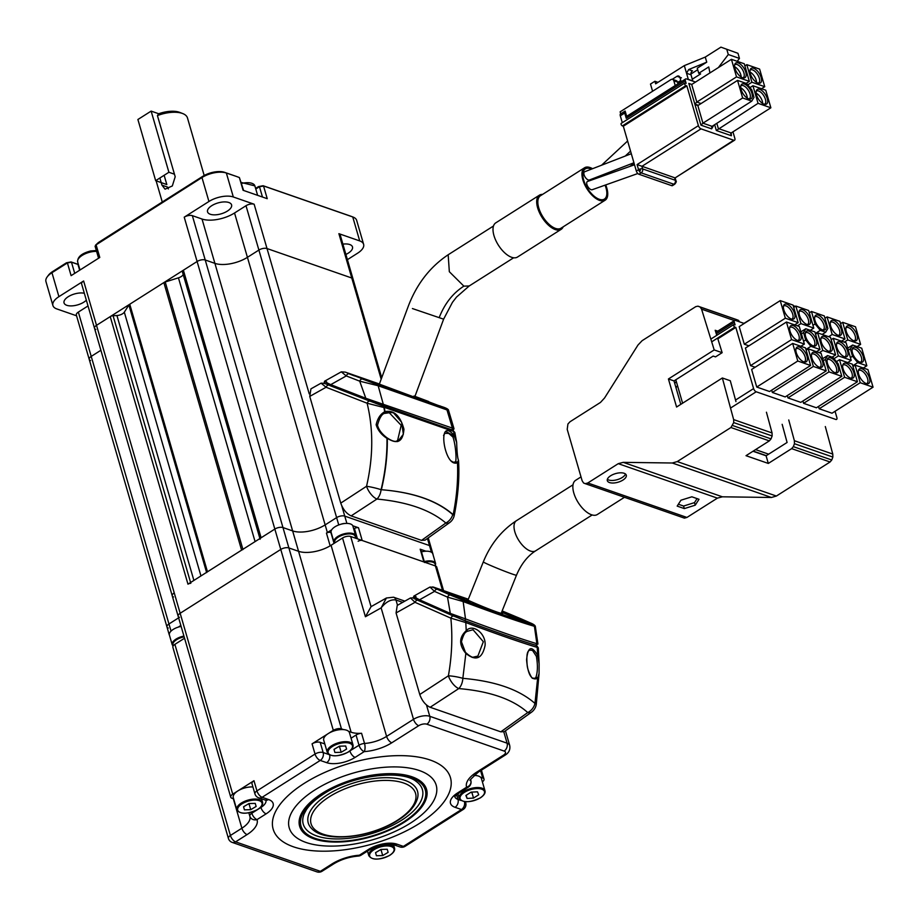 <?xml version="1.0" encoding="UTF-8"?>
<svg xmlns="http://www.w3.org/2000/svg" width="919" height="919" viewBox="0 0 919 919"><rect width="100%" height="100%" fill="white"/><g stroke="black" fill="none" stroke-linecap="round" stroke-linejoin="round"><path stroke-width="1.38" d="M206.568 572.376L128.89 305.016L124.318 312.173A5.962 2.7 -16.2 0 1 116.931 315.527L113.071 315.722L190.589 582.508M128.89 305.016A2.975 1.356 -16.2 0 1 129.751 304.235L207.476 571.79A2.975 1.356 -16.2 0 0 206.626 572.583M207.476 571.79L241.594 550.148L163.858 282.592L129.751 304.235M163.858 282.592A2.975 1.356 -16.2 0 1 165.213 281.984L242.892 549.332M241.594 550.148A2.975 1.356 -16.2 0 1 242.949 549.539M183.157 274.379A5.962 2.7 -16.2 0 1 178.447 277.837L165.213 281.984M182.376 271.691L259.905 538.534L182.399 271.748A2.975 1.356 -16.2 0 1 182.376 271.691A2.975 1.356 -16.2 0 1 183.375 270.209L261.111 537.776A2.975 1.356 -16.2 0 0 260.111 539.246M190.807 583.289A2.975 1.356 -16.2 0 0 187.97 584.174L110.234 316.618L96.506 325.326A5.962 2.7 163.8 0 0 94.508 328.278A5.962 2.7 -16.2 0 1 96.506 325.326L197.103 261.501A5.962 2.7 -16.2 0 1 205.236 259.997A5.962 2.7 163.8 0 0 197.103 261.501L183.375 270.209M334.068 543.382L331.012 532.894A2.975 1.356 -16.2 0 0 326.452 533.1L330.151 545.84A23.825 10.821 -16.2 0 1 298.56 551.308L288.888 547.942A5.962 2.7 163.8 0 0 280.766 549.447L274.838 529.068A5.962 2.7 -16.2 0 1 282.972 527.563A5.962 2.7 163.8 0 0 274.838 529.068L261.111 537.776M173.542 596.971A5.962 2.7 -16.2 0 1 172.232 595.834A5.962 2.7 -16.2 0 1 174.242 592.881A5.962 2.7 163.8 0 0 172.232 595.834L94.508 328.278A5.962 2.7 163.8 0 0 95.817 329.416M100.895 350.277L91.222 356.411A5.962 2.7 163.8 0 0 89.223 359.375A5.962 2.7 -16.2 0 1 91.222 356.411L100.895 350.277M178.631 617.844L168.958 623.978A5.962 2.7 163.8 0 0 166.959 626.93A5.962 2.7 -16.2 0 1 168.958 623.978L178.631 617.844M168.257 628.068A5.962 2.7 -16.2 0 1 166.959 626.93L89.223 359.375A5.962 2.7 163.8 0 0 90.533 360.512M381.178 379.225L351.77 278.009A5.962 2.7 -16.2 0 1 353.08 279.146A5.962 2.7 163.8 0 0 351.77 278.009L267.015 248.544L351.77 278.009L338.893 233.679L359.708 240.916L352.747 216.953L263.776 186.029L259.468 186.706L255.792 189.027M431.448 552.25L429.506 545.576A5.962 2.7 -16.2 0 1 430.816 546.713A5.962 2.7 163.8 0 0 429.506 545.576L344.751 516.11A5.962 2.7 163.8 0 0 336.618 517.615A5.962 2.7 -16.2 0 1 344.751 516.11L429.506 545.576L427.438 538.465M338.755 524.944L258.894 250.06A5.962 2.7 -16.2 0 1 267.015 248.544A5.962 2.7 163.8 0 0 258.894 250.06L247.418 257.331A23.825 10.821 -16.2 0 1 214.897 263.362L205.236 259.997L214.897 263.362A23.825 10.821 163.8 0 0 247.418 257.331L258.894 250.06L246.005 205.718L234.54 212.99A23.825 10.821 -16.2 0 1 202.019 219.021L192.347 215.655L282.972 527.563L292.633 530.918L282.972 527.563L288.888 547.942A5.962 2.7 163.8 0 0 280.766 549.447L180.158 613.272A5.962 2.7 163.8 0 0 178.16 616.224A5.962 2.7 163.8 0 0 179.469 617.361M336.618 517.615L325.154 524.887A23.825 10.821 -16.2 0 1 292.633 530.918A23.825 10.821 -16.2 0 0 325.154 524.887L336.618 517.615M110.234 316.618A2.975 1.356 -16.2 0 1 113.071 315.722M187.97 584.174L274.838 529.068L184.225 217.171L208.935 201.491L201.973 177.539L95.507 245.212L98.367 242.547L202.639 176.402A16.082 7.306 -16.2 0 1 224.592 172.335L236.378 176.425M493.492 226.005L448.173 254.758L449.334 271.714L463.877 286.142L469.195 285.981L513.652 257.779M412.424 308.554L443.613 319.169L452.447 302.34L456.525 297.067L469.195 285.97M592.56 168.705A19.207 9.224 57.6 0 0 584.564 167.763L540.441 195.758A19.207 9.224 57.6 0 0 541.555 214.564A19.207 9.224 57.6 0 0 561.015 228.199L605.139 200.204A19.207 9.224 57.6 0 0 605.701 184.937M584.564 167.763A19.207 9.224 57.6 0 0 585.679 186.58A19.207 9.224 57.6 0 0 605.139 200.204M542.13 194.69A19.655 9.431 57.6 0 0 541.348 214.621A19.655 9.431 57.6 0 0 562.704 227.131M563.175 226.832A20.252 9.718 -122.4 0 1 561.13 229.359A20.252 9.718 -122.4 0 1 540.625 214.989A20.252 9.718 -122.4 0 1 539.442 195.161A20.252 9.718 -122.4 0 1 542.601 194.391M539.442 195.161L495.755 222.869A20.252 9.718 57.6 0 0 496.938 242.696A20.252 9.718 57.6 0 0 517.454 257.067L561.13 229.359M591.468 169.13A17.875 8.581 57.6 0 0 586.322 186.396A17.875 8.581 57.6 0 0 602.278 199.745A17.875 8.581 57.6 0 0 605.058 185.156M734.637 66.742A7.743 3.722 -122.4 0 1 741.173 77.047M734.683 64.801A7.743 3.722 -122.4 0 1 734.913 64.617A7.743 3.722 -122.4 0 1 737.13 64.537A7.743 3.722 -122.4 0 1 743.195 70.993A7.743 3.722 -122.4 0 1 743.207 77.701A7.743 3.722 -122.4 0 1 742.943 77.828M738.233 62.929A8.639 4.147 -122.4 0 1 745.435 71.188A8.639 4.147 -122.4 0 1 743.873 77.943A8.639 4.147 -122.4 0 1 742.529 77.713A8.639 4.147 -122.4 0 1 736.303 71.544A8.639 4.147 -122.4 0 1 734.97 63.916A8.639 4.147 -122.4 0 1 738.233 62.929M759.76 89.373A8.639 4.147 -122.4 0 1 766.963 97.644A8.639 4.147 -122.4 0 1 765.389 104.387A8.639 4.147 -122.4 0 1 764.045 104.157A8.639 4.147 -122.4 0 1 757.819 98A8.639 4.147 -122.4 0 1 756.498 90.361A8.639 4.147 -122.4 0 1 759.76 89.373M756.199 91.245A7.743 3.722 -122.4 0 1 756.429 91.073A7.743 3.722 -122.4 0 1 758.657 90.981A7.743 3.722 -122.4 0 1 764.711 97.448A7.743 3.722 -122.4 0 1 764.723 104.146A7.743 3.722 -122.4 0 1 764.47 104.284M756.153 93.187A7.743 3.722 -122.4 0 1 762.69 103.491M753.626 68.282A8.639 4.147 -122.4 0 1 760.829 76.541A8.639 4.147 -122.4 0 1 759.266 83.296A8.639 4.147 -122.4 0 1 757.922 83.055A8.639 4.147 -122.4 0 1 751.685 76.897A8.639 4.147 -122.4 0 1 750.364 69.258A8.639 4.147 -122.4 0 1 753.626 68.282M750.065 70.143A7.743 3.722 -122.4 0 1 750.306 69.97A7.743 3.722 -122.4 0 1 752.523 69.878A7.743 3.722 -122.4 0 1 758.589 76.346A7.743 3.722 -122.4 0 1 758.6 83.043A7.743 3.722 -122.4 0 1 758.336 83.181M750.03 72.096A7.743 3.722 -122.4 0 1 756.567 82.388M744.367 84.031A8.639 4.147 -122.4 0 1 751.57 92.291A8.639 4.147 -122.4 0 1 750.007 99.045A8.639 4.147 -122.4 0 1 748.663 98.804A8.639 4.147 -122.4 0 1 742.426 92.647A8.639 4.147 -122.4 0 1 741.105 85.007A8.639 4.147 -122.4 0 1 744.367 84.031M740.806 85.892A7.743 3.722 -122.4 0 1 741.047 85.72A7.743 3.722 -122.4 0 1 743.264 85.628A7.743 3.722 -122.4 0 1 749.33 92.095A7.743 3.722 -122.4 0 1 749.341 98.792A7.743 3.722 -122.4 0 1 749.077 98.93M740.771 87.845A7.743 3.722 -122.4 0 1 747.296 98.138M685.93 85.593L686.861 85.915L698.406 125.662A2.975 1.424 57.6 0 0 701.013 128.855L641.887 166.362L642.622 168.912A2.975 1.356 163.8 0 0 638.556 169.67A2.975 1.424 57.6 0 0 641.163 172.864L638.958 174.265A2.975 1.424 -122.4 0 1 636.35 171.072L623.323 126.225L622.393 125.892A1.493 0.712 -122.4 0 1 621.233 124.651A1.493 0.712 -122.4 0 1 621.233 123.364L684.758 83.055A1.493 0.712 57.6 0 0 684.77 84.353A1.493 0.712 57.6 0 0 685.93 85.593L622.393 125.892M701.013 128.855L733.718 140.228A2.975 1.424 57.6 0 0 734.58 140.193L675.132 177.907L675.993 180.859A2.975 1.356 163.8 0 0 675.339 180.285A2.975 2.24 109.2 0 1 673.868 184.237A2.975 1.424 57.6 0 0 674.73 184.202L672.524 185.604A2.975 1.424 -122.4 0 1 671.663 185.638L638.958 174.265M636.35 171.072L638.556 169.67L637.085 164.57L674.592 177.735L675.339 180.285L642.622 168.912A2.975 2.24 109.2 0 1 641.163 172.864L673.868 184.237L671.663 185.638M675.132 177.907L733.718 140.228M734.58 140.193A2.975 1.424 57.6 0 0 734.844 138.332L732.948 131.842M672.271 79.298L676.981 76.311A2.975 2.24 109.2 0 1 679.922 77.46L681.186 81.78M709.95 72.923L708.721 66.949L698.739 73.29L697.257 68.19L706.745 62.17L688.676 69.545L686.539 73.256L684.322 65.617L705.264 57.081L706.745 62.17M692.846 81.125A4.17 3.125 109.2 0 1 692.777 80.929L691.008 74.807A2.975 2.24 109.2 0 1 692.466 70.866L688.676 69.545M695.534 82.055L686.493 78.919A2.975 1.424 57.6 0 0 685.643 78.954A2.975 1.424 57.6 0 0 685.379 80.815L626.253 118.321A2.975 1.424 -122.4 0 1 626.517 116.46A2.975 1.424 -122.4 0 1 626.689 116.38L625.15 111.061A2.975 1.424 57.6 0 0 624.977 111.142A2.975 1.424 57.6 0 0 624.713 113.014L626.253 118.321M692.777 80.929L688.32 79.379A4.17 3.125 -70.8 0 0 688.388 79.574M688.32 79.379L686.539 73.256L691.008 74.807M737.233 61.32L739.45 58.414L737.968 53.313L720.921 47.145L737.968 53.313M726.814 49.442L728.296 54.531L718.394 67.558M739.45 58.414L728.296 54.531M705.264 57.081L720.921 47.145M692.283 79.206L700.6 73.934L698.739 73.29M697.705 69.729L690.881 74.06M680.795 80.458L677.659 82.446M657.981 82.331L654.902 81.263L655.649 83.813L684.322 65.617M652.582 91.257L650.491 84.054L654.902 81.263M676.981 76.311L681.438 77.862M626.689 116.38L675.224 85.582L673.834 80.792A2.975 2.24 -70.8 0 0 672.605 79.379A2.975 2.24 -70.8 0 0 670.881 79.643L620.141 111.831L620.727 113.841L624.828 111.268M672.605 79.379L676.327 80.665A2.975 2.24 109.2 0 1 677.556 82.078L678.038 83.767M624.713 113.014L620.302 115.817A2.975 1.424 -122.4 0 1 620.566 113.945A2.975 1.424 -122.4 0 1 620.739 113.864M620.302 115.817L622.301 122.686M684.758 83.055A1.493 0.712 57.6 0 1 685.195 83.043L686.125 83.365L685.379 80.815M639.302 169.28L638.648 169.923M638.969 170.67L639.969 170.945L640.428 170.13L638.682 170.038M686.861 85.915L623.323 126.225M742.655 97.977L737.543 80.401L746.653 83.56L751.857 89.947L753.994 97.345L751.765 101.147L742.655 97.977L702.943 123.169L700.956 125.156L694.959 104.513L697.843 105.593L737.543 80.401M713.753 125.26L711.639 128.867L712.053 126.34L751.765 101.147M711.593 126.811L712.053 126.34L702.943 123.169L697.843 105.593M698.337 105.271L694.821 104.054L696.82 102.066L736.521 76.886L731.421 59.298L744.241 63.756L749.353 81.343L736.521 76.886M694.821 104.054L688.825 83.411L691.708 84.491L731.421 59.298M751.914 82.228L746.802 64.652L759.634 69.109L764.734 86.685L751.914 82.228L747.733 84.881M744.861 65.881L746.802 64.652M761.518 88.729L764.734 86.685M730.743 133.508L731.398 135.736L716.338 130.498L758.049 103.33L752.937 85.743L749.961 87.627M731.398 135.736L731.156 132.979L770.869 107.787L758.049 103.33M752.937 85.743L765.757 90.211L770.869 107.787M746.136 83.376L749.353 81.343M631.307 153.703L584.702 171.75A4.767 2.286 57.6 0 0 584.093 174.84A4.767 2.286 57.6 0 0 589.424 179.998L633.938 162.755M634.524 164.777L587.563 181.457A4.767 2.286 57.6 0 0 586.919 184.547A4.767 2.286 57.6 0 0 592.215 189.716L637.843 173.519M605.518 184.995A18.817 9.029 -122.4 0 1 606.597 188.073A18.817 9.029 -122.4 0 1 599.521 200.089A18.817 9.029 -122.4 0 1 583.106 179.906A18.817 9.029 -122.4 0 1 592.25 168.832M591.457 179.205A4.767 2.286 57.6 0 0 591.859 179.929M324.235 383.166L325.234 383.717M328.646 385.107A2.975 1.907 111.3 0 0 326.073 387.255L321.076 383.166L310.932 388.863L309.749 396.411L340.754 503.118L366.543 486.277C373.275 457.099 373.47 429.414 367.118 403.223L326.073 387.255L309.749 396.411M387.002 437.812C392.746 441.579 396.307 442.349 397.674 440.144L401.178 425.325L389.288 412.746L384.153 413.458C381.546 414.492 379.329 418.398 377.514 425.175C378.582 429.632 381.741 433.837 387.002 437.812L386.979 438.374C381.488 434.871 377.881 430.333 376.135 424.739C377.594 418.375 380.443 414.067 384.67 411.792L393.435 412.78L401.592 422.212L403.372 434.227L397.697 441.579M451.298 461.051L453.274 462.211L455.399 461.935C456.697 460.936 455.916 445.451 452.952 437.076L448.771 433.423L444.957 433.297L443.555 435.48M452.757 514.617A11.913 9.971 126.6 0 1 445.841 523.003A11.913 5.836 54.5 0 0 449.494 522.704A11.913 11.913 0 0 0 454.239 515.456A11.913 1.022 11.8 0 0 452.757 514.617C436.732 500.533 412.838 492.228 381.075 489.689A11.913 1.378 -166.7 0 0 366.543 486.277A11.913 5.215 56.9 0 0 376.939 499.051L351.138 515.892L421.534 540.372L445.841 523.003C430.356 509.896 407.393 501.912 376.939 499.051A11.913 7.432 97.1 0 0 381.075 489.689C385.233 472.412 387.198 455.307 386.979 438.374M455.399 461.935A1.195 1.034 57.5 0 1 457.065 462.739L456.008 463.199M445.922 431.551L454.043 435.905A1.195 0.597 140.8 0 1 452.952 437.076M453.883 435.101L456.651 442.361C456.961 452.355 457.582 458.328 458.512 460.304L457.065 462.739M456.64 442.28L454.836 432.447L453.676 431.804M449.494 522.704L425.083 540.154L421.534 540.372M351.138 515.892C346.474 513.687 343.005 509.425 340.754 503.118M384.464 413.274A1.195 0.942 -118.9 0 0 384.67 411.792L383.924 407.531L367.118 403.223A2.975 1.907 111.3 0 1 369.725 401.075M384.314 407.668L383.924 407.531A2.975 1.953 -70.5 0 0 382.901 405.968L452.711 430.126L454.836 432.447M375.251 403.165L382.901 405.968M453.067 431.264A2.975 2.481 -71.2 0 0 451.769 429.92M384.257 407.335L385.004 411.609C393.975 409.885 400.282 415.744 403.946 429.184C402.993 441.752 397.445 444.773 387.301 438.26C387.554 454.985 385.578 472.148 381.374 489.724C413.194 492.239 437.122 500.556 453.17 514.686C456.766 496.892 458.202 479.557 457.467 462.648C444.072 468.897 436.272 413.906 454.434 435.744L453.572 431.436L384.257 407.335M414.745 396.928L442.028 406.864L414.883 396.571M439.879 405.888L441.476 406.52A2.975 2.022 111.3 0 0 441.43 406.497L439.879 405.888M428.656 401.511A2.975 2.022 111.3 0 0 428.61 401.488L414.044 396.032M378.662 384.946L351.851 374.78L378.662 384.946M326.636 381.844C322.914 380.615 324.269 381.546 330.737 384.647L365.808 398.283L453.986 428.645C453.4 430.414 452.412 430.735 451.022 429.621A1.195 0.988 -71.2 0 0 451.022 429.621L366.107 399.685A1.195 0.77 111.3 0 1 366.084 399.673L331.012 386.026A1.195 0.77 111.3 0 0 331.035 386.037C321.903 381.764 324.281 384.866 324.487 381.259L341.294 371.839L346.268 375.928L330.737 384.647A1.195 0.77 111.3 0 0 331.012 386.026L366.072 399.662M360.914 378.433L362.534 379.065A2.975 1.907 111.3 0 0 359.708 381.167L365.808 398.283A1.195 0.77 111.3 0 0 366.084 399.673L381.982 405.612A1.195 0.781 -70.6 0 0 383.212 403.981L378.168 385.75L359.708 381.167L346.268 375.928A2.975 1.907 111.3 0 1 349.082 373.838L354.412 375.905M441.522 406.531A2.975 2.022 111.3 0 0 441.476 406.52C446.255 407.979 448.621 409.3 448.575 410.483L378.168 385.75A2.975 2.022 -70.6 0 0 377.181 384.556L441.43 406.497M381.982 405.612L451.022 429.621A1.195 0.988 -71.2 0 0 452.378 428.024L446.898 409.644A2.975 2.424 -71.1 0 0 445.658 408.369M362.534 379.065L377.181 384.556M413.975 396.009L428.61 401.488A2.975 2.022 111.3 0 0 428.564 401.465M345.303 372.138A2.975 2.24 -70.8 0 0 345.245 372.115L379.409 383.993L349.082 373.838M180.848 625.483L178.286 627.114M169.682 632.904A5.962 2.7 163.8 0 0 169.176 634.569A5.962 2.7 163.8 0 0 169.383 634.995M358.134 541.257A2.975 1.356 -16.2 0 1 362.201 540.498L423.9 561.957A2.975 1.356 -16.2 0 1 424.555 562.52M353.723 528.965L354.435 528.517A2.975 1.356 -16.2 0 1 358.49 527.759L362.201 540.498M341.006 524.209A5.962 2.7 -16.2 0 1 345.188 523.474M326.452 533.1A23.825 10.821 163.8 0 0 327.371 532.538L331.736 529.769M331.012 532.894A11.614 5.273 163.8 0 0 331.483 533.56M352.758 525.76L358.49 527.759M425.934 551.205L420.201 549.206A2.975 1.356 -16.2 0 1 420.856 549.78L424.452 562.141M433.079 554.812A5.962 2.7 163.8 0 0 433.033 554.352A5.962 2.7 163.8 0 0 432.826 553.939M86.34 300.191A12.51 5.675 -16.2 0 1 83.859 302.144A12.51 5.675 -16.2 0 1 71.682 305.889A12.51 5.675 -16.2 0 1 64.043 302.914A12.51 5.675 -16.2 0 1 68.247 296.711A12.51 5.675 -16.2 0 1 84.33 293.264M342.902 244.121A12.51 5.675 -16.2 0 1 352.494 246.924A12.51 5.675 -16.2 0 1 348.29 253.127A12.51 5.675 -16.2 0 1 345.9 254.437M227.372 211.094A12.51 5.675 -16.2 0 1 215.195 214.839A12.51 5.675 -16.2 0 1 207.556 211.875A12.51 5.675 -16.2 0 1 211.761 205.672A12.51 5.675 -16.2 0 1 223.949 201.927A12.51 5.675 -16.2 0 1 231.588 204.891A12.51 5.675 -16.2 0 1 227.372 211.094M78.414 264.557A16.381 7.432 -16.2 0 1 77.954 264.408L71.464 262.168L67.409 262.926L71.108 275.654L99.78 257.458L96.081 244.73L95.737 246.774M255.608 188.429L258.526 186.58L263.121 185.73L350.978 216.264A16.082 7.306 -16.2 0 1 351.311 216.39A16.082 7.306 -16.2 0 1 351.644 216.528M243.615 190.474L239.377 177.551L243.075 190.279L267.234 198.688L263.535 185.96M236.24 176.379L226.361 173.025A17.875 8.11 163.8 0 0 201.973 177.539L202.639 176.402M246.005 205.718A5.962 2.7 -16.2 0 1 254.138 204.213L309.232 393.86M224.592 172.335L226.361 173.025L233.323 196.976L254.138 204.213M233.323 196.976A17.875 8.11 163.8 0 0 208.935 201.491M184.225 217.171A5.962 2.7 -16.2 0 1 192.347 215.655M67.409 262.926L51.958 272.702A17.875 8.11 163.8 0 0 47.191 276.906L48.339 275.344A16.082 7.306 -16.2 0 1 52.624 271.565L66.455 262.788L71.062 261.938L76.185 263.719A18.162 8.248 163.8 0 0 78.333 264.27M351.311 216.39L353.126 217.091A17.875 8.11 163.8 0 1 356.664 220.365L363.625 244.328A17.875 8.11 163.8 0 1 357.617 253.184L347.416 259.663M363.625 244.328A17.875 8.11 163.8 0 0 359.708 240.916M338.893 233.679A5.962 2.7 -16.2 0 1 340.191 234.816L381.718 377.755M353.126 217.091A17.875 8.11 163.8 0 0 352.747 216.953L350.978 216.264M47.191 276.906A17.875 8.11 163.8 0 0 45.95 281.57L52.911 305.522A17.875 8.11 163.8 0 0 56.829 308.933L76.564 315.791M52.624 271.565L51.958 272.702L58.919 296.653A17.875 8.11 163.8 0 0 52.911 305.522M58.919 296.653L83.629 280.984L180.158 613.272A5.962 2.7 163.8 0 0 178.16 616.224L172.232 595.834M94.508 328.278L81.619 283.937A5.962 2.7 -16.2 0 1 83.629 280.984M88.017 305.947L78.345 312.081L171.037 631.112M89.223 359.375L76.346 315.033A5.962 2.7 -16.2 0 1 78.345 312.081M204.19 175.495L187.465 117.931A23.825 10.821 163.8 0 0 182.743 113.565A23.825 10.821 163.8 0 0 182.238 113.382A23.825 10.821 163.8 0 0 157.425 115.587L175.196 176.747L172.324 185.96L165.052 189.176L161.951 185.144L159.883 177.999M157.425 115.587L158.711 113.749A20.85 9.466 -16.2 0 1 179.297 112.233A20.85 9.466 -16.2 0 1 179.733 112.394A20.85 9.466 -16.2 0 1 180.158 112.566M168.361 188.923A8.937 6.709 -70.8 0 1 167.557 187.085L161.951 185.144M419.432 823.447A92.325 41.918 163.8 0 0 430.195 760.036A92.325 41.918 163.8 0 0 304.189 783.39A92.325 41.918 163.8 0 0 293.425 846.801A92.325 41.918 163.8 0 0 419.432 823.447M482.383 781.816A5.962 2.7 163.8 0 0 484.014 779.105A5.962 2.7 163.8 0 0 482.705 777.968L480.534 777.221M475.605 775.51L474.353 775.073M251.53 812.189L251.829 813.223A5.962 2.7 163.8 0 0 249.819 816.175A5.962 2.7 163.8 0 0 249.842 816.221A5.962 5.307 -18.2 0 0 249.888 816.371L249.888 816.371A5.962 5.307 -18.2 0 0 257.021 819.61A29.787 13.521 -16.2 0 1 247.073 834.59L235.597 841.861L320.352 871.327L331.828 864.055A29.787 13.521 -16.2 0 1 359.409 855.21A5.962 2.297 86.1 0 1 358.33 856.06A5.962 5.962 0 0 0 361.121 855.141A5.962 2.86 57.6 0 1 359.409 855.21L368.508 849.443A20.85 9.466 -16.2 0 1 396.962 844.159L403.384 846.399L461.487 809.536L455.066 807.307A20.85 9.466 -16.2 0 1 457.49 792.994L466.599 787.215A5.962 5.307 -18.2 0 0 470.827 780.415L470.769 780.22A23.825 10.821 163.8 0 0 470.827 780.415A5.962 2.7 163.8 0 1 470.838 780.461L470.769 780.22C468.541 781.472 471.033 778.784 478.259 772.178L505.174 755.108A5.962 2.86 -122.4 0 1 503.463 755.165A5.962 2.7 -16.2 0 0 504.152 751.076A5.962 4.469 -70.8 0 0 507.093 743.184L503.807 731.903M253.977 780.713L256.941 790.903A5.962 2.7 163.8 0 0 254.931 793.855L251.967 783.666A5.962 2.7 -16.2 0 1 253.977 780.713L238.274 790.662A13.406 6.088 163.8 0 0 233.277 797.612L236.792 809.719A13.406 6.088 -16.2 0 1 241.789 802.769A13.406 6.088 -16.2 0 1 262.535 802.241L261.536 798.806M237.24 791.316L232.725 794.188A5.962 2.7 163.8 0 0 230.726 797.141A5.962 2.7 163.8 0 0 232.025 798.278L233.633 798.841M320.203 742.345L323.166 752.535A5.962 4.469 109.2 0 1 320.237 760.438L262.133 797.29L268.555 799.519A5.962 4.469 -70.8 0 1 265.12 800.047L258.698 797.818A5.962 4.469 -70.8 0 0 262.133 797.29A5.962 2.86 57.6 0 1 256.941 790.903L315.033 754.039L312.069 743.85A5.962 2.7 -16.2 0 1 320.203 742.345L324.809 743.942M351.058 738.21L356.055 735.039A5.962 2.7 -16.2 0 1 361.569 733.27L364.533 743.46A5.962 2.297 86.1 0 1 364.211 751.616L355.113 757.394A20.85 9.466 -16.2 0 1 326.659 762.667L320.237 760.438A5.962 2.86 57.6 0 1 315.033 754.039A5.962 2.7 163.8 0 1 323.166 752.535L329.105 754.602M348.554 731.329L351.115 732.225A23.825 10.821 163.8 0 0 361.569 733.27M351.115 732.225L298.56 551.308L288.888 547.942L341.454 728.859L343.626 729.617M341.454 728.859A5.962 2.7 163.8 0 0 333.321 730.375L280.766 549.447L180.158 613.272L232.725 794.188M312.069 743.85L327.692 733.948M328.726 733.282A13.406 6.088 163.8 0 0 323.729 740.232L327.244 752.339A13.406 6.088 -16.2 0 1 332.241 745.389A13.406 6.088 -16.2 0 1 352.988 744.861L349.473 732.753A13.406 6.088 163.8 0 0 328.726 733.282L333.321 730.375M184.558 638.223L174.886 644.357A5.962 2.7 163.8 0 0 172.875 647.321L228.406 838.427A5.962 5.962 0 0 0 232.162 842.39A5.962 4.469 -70.8 0 0 235.597 841.861A5.962 2.86 57.6 0 1 230.405 835.474A5.962 2.7 163.8 0 0 228.406 838.427M202.019 219.021L298.56 551.308A23.825 10.821 163.8 0 0 331.07 545.277L342.546 537.994A5.962 2.7 163.8 0 1 350.679 536.489L435.422 565.955A5.962 2.7 163.8 0 1 436.732 567.092L443.567 590.618M365.417 616.741L371.081 606.643L386.417 598.005L381.132 607.884L365.417 616.741L342.546 537.994M404.854 601.141L393.527 597.201A5.962 4.469 109.2 0 1 395.986 600.027C391.034 599.131 386.083 601.75 381.132 607.884L413.516 719.313A5.962 2.86 -122.4 0 0 418.708 725.7L391.793 742.782A29.787 13.521 -16.2 0 1 364.211 751.616A5.962 2.86 57.6 0 1 359.007 745.229L356.055 735.039M432.815 553.927A11.315 5.135 163.8 0 0 432.803 553.893A11.315 5.135 163.8 0 0 432.803 553.858A11.315 5.135 163.8 0 0 421.465 551.859M334.493 543.106L333.976 542.141A11.315 5.135 -16.2 0 1 333.965 542.107A11.315 5.135 -16.2 0 1 343.361 534.019A11.315 5.135 -16.2 0 1 355.687 535.754A11.315 5.135 -16.2 0 1 355.699 535.788L352.885 526.105A11.315 5.135 163.8 0 0 352.885 526.105A11.315 5.135 163.8 0 0 352.885 526.07A11.315 5.135 163.8 0 0 340.547 524.347A11.315 5.135 163.8 0 0 331.15 532.423A11.315 5.135 163.8 0 0 331.162 532.457M181.112 626.402A11.315 5.135 163.8 0 0 169.395 635.04A11.315 5.135 163.8 0 0 169.406 635.063M85.995 266.2A13.406 6.088 163.8 0 0 84.881 266.901M255.62 194.644A13.406 6.088 163.8 0 0 254.689 194.323M345.716 746.01L339.433 746.159L334.011 749.387L334.884 752.466L341.167 752.305L346.589 749.077L345.693 746.01L346.589 749.077M338.479 746.722L339.548 746.699L341.167 752.305M339.548 746.699L340.489 746.136M339.042 746.389A6.088 2.768 163.8 0 0 339.869 746.148M457.938 793.786L459.236 798.22A13.406 6.088 -16.2 0 1 463.693 791.604A13.406 6.088 -16.2 0 1 476.766 787.56A13.406 6.088 -16.2 0 1 484.968 790.742L481.453 778.646A13.406 6.088 163.8 0 0 473.951 775.441M467.105 798.439L473.515 798.083L478.707 794.774L477.478 791.81L471.056 792.155L465.876 795.475L467.105 798.439L466.186 795.268M470.436 792.557L471.895 792.477L473.515 798.083M471.895 792.477L472.515 792.075M470.769 792.35A6.088 2.768 163.8 0 0 471.562 792.132M380.581 849.661A6.088 2.768 163.8 0 0 381.408 849.42M387.255 849.271L380.971 849.432L375.549 852.66L376.422 855.727L382.706 855.566L388.128 852.35L387.232 849.271L388.128 852.35M380.018 849.995L381.075 849.96L382.706 855.566M381.075 849.96L382.028 849.397M252.932 786.974A13.406 6.088 163.8 0 0 238.274 790.662M248.589 803.769A6.088 2.768 163.8 0 0 249.417 803.528M255.264 803.39L248.98 803.539L243.569 806.767L244.431 809.846L250.726 809.685L256.137 806.457L255.241 803.39L256.137 806.457M248.038 804.102L249.095 804.079L250.726 809.685M249.095 804.079L250.037 803.516M164.133 175.299L166.821 184.547L155.667 180.664L168.901 172.267L151.141 111.107L158.711 113.749M168.901 172.267L174.449 174.196M155.667 180.664L137.896 119.504L151.141 111.107M536.409 656.361L532.503 650.399L529.367 650.101C529.355 651.284 525.829 649.308 527.173 665.241C527.483 670.801 532.583 679.876 532.641 678.119L534.904 678.325L535.834 677.498C537.707 672.306 537.891 665.264 536.409 656.361L537.73 655.546L537.213 647.378A2.975 2.677 -73 0 0 535.651 645.241L536.443 645.368M472.194 657.407L477.891 656.086L483.337 641.715L473.021 629.722L466.737 631.479M500.786 731.834L527.759 712.558A11.913 5.836 54.5 0 0 531.423 712.259L504.324 731.616L500.786 731.834L430.149 707.274C425.474 705.068 422.016 700.806 419.765 694.5L448.392 675.81A11.913 5.215 56.9 0 0 458.776 688.572L430.149 707.274M466.197 631.95A1.195 0.781 -133.3 0 0 466.232 630.687C472.584 623.312 486.151 633.317 485.083 645.391C482.268 658.785 475.858 661.462 465.853 653.42L462.843 678.337C495.1 681.151 519.143 689.503 534.973 703.426A11.913 10.04 128.4 0 1 527.759 712.558C512.871 699.244 489.884 691.249 458.776 688.572A11.913 7.283 96.2 0 0 462.843 678.337A11.913 1.907 -169.9 0 0 448.392 675.81C451.884 656.12 452.699 636.901 450.85 618.154L415.032 602.313L410.494 597.97L397.249 605.403L396.066 612.95L419.765 694.5M535.834 677.498A1.195 0.976 40.3 0 1 537.615 678.371C531.469 680.784 527.805 674.603 526.587 659.842C527.897 646.551 531.619 645.127 537.73 655.546L539.12 663.828L539.062 673.57L537.615 678.371L534.973 703.426A11.913 1.597 8.8 0 1 536.271 704.379A11.913 11.913 0 0 1 531.423 712.259M536.593 645.391L538.304 647.895L537.213 647.378C521.624 642.76 497.822 634.478 465.795 622.554A2.975 1.631 -69.7 0 0 465.06 620.704C496.651 632.444 520.177 640.623 535.651 645.241M460.235 618.82L465.06 620.704M414.641 598.269C411.838 597.339 412.941 598.005 417.927 600.245M417.582 600.176A2.975 1.907 113.9 0 0 415.032 602.313L396.066 612.95M453.412 616.017A2.975 1.907 113.9 0 0 450.85 618.154L465.795 622.554L466.232 630.687C458.96 637.338 458.834 644.92 465.853 653.42L461.43 641.749C463.038 635.845 464.669 632.548 466.312 631.87L467.438 630.974M539.12 663.886L539.062 673.593L536.271 704.379M466.186 601.141A16.381 0.678 21.9 0 0 470.114 602.267A16.381 0.678 21.9 0 0 460.821 597.821A16.381 0.678 21.9 0 0 443.682 591.135A16.381 0.678 21.9 0 0 439.741 590.067A16.381 0.678 21.9 0 0 442.441 591.549L448.15 594.076A16.381 0.678 21.9 0 0 466.186 601.141M501.671 612.111A16.381 0.678 21.9 0 0 525.668 621.818A16.381 0.678 21.9 0 0 529.585 622.944A16.381 0.678 21.9 0 0 527.299 621.589L521.831 619.153A16.381 0.678 21.9 0 0 503.152 611.813A16.381 0.678 21.9 0 0 501.946 611.399M529.666 622.645A2.975 2.022 114.1 0 0 529.562 622.6A2.975 2.022 114.1 0 0 529.447 622.554L526.909 621.416M522.44 619.417L502.831 611.227A2.975 2.24 109.2 0 1 502.957 611.273M416.031 596.649C412.263 595.443 413.435 596.5 419.535 599.785A1.195 0.77 113.9 0 0 419.765 601.152L419.765 601.152A1.195 0.77 113.9 0 0 419.799 601.175L450.505 614.754M434.113 587.344A2.975 2.24 -70.8 0 0 433.986 587.287L468.322 599.234L434.113 587.344C431.321 586.425 432.412 587.08 437.398 589.32A2.975 1.907 113.9 0 0 434.515 591.388L419.535 599.785L450.31 613.41A1.195 0.77 113.9 0 0 450.54 614.777L450.54 614.777A1.195 0.77 113.9 0 0 450.574 614.788L464.313 620.394A1.195 0.655 -69.7 0 0 465.496 618.901C497.122 630.687 520.924 638.958 536.88 643.714L537.937 644.035L535.467 645.127A1.195 1.068 -73.1 0 0 536.88 643.714L534.41 626.321C519.373 621.922 495.617 613.662 463.153 601.543L465.496 618.901L450.31 613.41L447.507 597.132L434.515 591.388L429.977 587.046L413.803 596.121C413.964 598.2 410.115 596.959 419.765 601.152L464.348 620.405C495.869 632.134 519.557 640.371 535.363 645.092A1.195 1.068 -73.1 0 0 535.467 645.127C519.775 640.451 496.065 632.203 464.348 620.405M537.937 644.035L535.386 626.815L534.41 626.321A2.975 2.711 -73.3 0 0 532.882 624.495L529.447 622.554M463.153 601.543L447.507 597.132A2.975 1.907 113.9 0 1 450.39 595.064L462.464 600.015A2.975 1.574 110.4 0 1 463.153 601.543M462.464 600.015C494.433 611.939 517.914 620.107 532.882 624.495M527.069 621.485L529.562 622.6C533.514 624.104 535.455 625.506 535.386 626.815M744.218 323.465L735.464 320.432A2.975 1.424 57.6 0 0 734.614 320.467A2.975 1.424 57.6 0 0 734.35 322.328L735.085 324.878L734.166 324.556A1.493 0.712 57.6 0 0 733.73 324.579A1.493 0.712 57.6 0 0 733.603 325.51A1.493 0.712 57.6 0 0 734.901 327.107L711.697 341.834M869.477 378.031A8.639 4.147 -122.4 0 1 867.57 383.786A8.639 4.147 -122.4 0 1 858.691 374.286A8.639 4.147 -122.4 0 1 858.679 369.76A8.639 4.147 -122.4 0 1 864.055 369.966A8.639 4.147 -122.4 0 1 869.477 378.031M858.38 370.644A7.743 3.722 -122.4 0 1 858.61 370.46A7.743 3.722 -122.4 0 1 863.458 372.057A7.743 3.722 -122.4 0 1 867.593 378.685A7.743 3.722 -122.4 0 1 866.904 383.545A7.743 3.722 -122.4 0 1 866.651 383.671M853.866 372.609A8.639 4.147 -122.4 0 1 851.959 378.352A8.639 4.147 -122.4 0 1 843.079 368.864A8.639 4.147 -122.4 0 1 843.068 364.326A8.639 4.147 -122.4 0 1 848.444 364.544A8.639 4.147 -122.4 0 1 853.866 372.609M842.769 365.211A7.743 3.722 -122.4 0 1 842.999 365.038A7.743 3.722 -122.4 0 1 847.846 366.624A7.743 3.722 -122.4 0 1 851.982 373.252A7.743 3.722 -122.4 0 1 851.293 378.111A7.743 3.722 -122.4 0 1 851.04 378.249M838.254 367.175A8.639 4.147 -122.4 0 1 836.347 372.93A8.639 4.147 -122.4 0 1 827.468 363.43A8.639 4.147 -122.4 0 1 827.456 358.904A8.639 4.147 -122.4 0 1 832.832 359.111A8.639 4.147 -122.4 0 1 838.254 367.175M827.157 359.788A7.743 3.722 -122.4 0 1 827.387 359.605A7.743 3.722 -122.4 0 1 832.235 361.201A7.743 3.722 -122.4 0 1 836.37 367.83A7.743 3.722 -122.4 0 1 835.681 372.689A7.743 3.722 -122.4 0 1 835.428 372.815M822.631 361.753A8.639 4.147 -122.4 0 1 820.736 367.497A8.639 4.147 -122.4 0 1 811.856 358.008A8.639 4.147 -122.4 0 1 811.845 353.47A8.639 4.147 -122.4 0 1 817.221 353.689A8.639 4.147 -122.4 0 1 822.631 361.753M811.546 354.355A7.743 3.722 -122.4 0 1 811.776 354.183A7.743 3.722 -122.4 0 1 816.623 355.768A7.743 3.722 -122.4 0 1 820.759 362.396A7.743 3.722 -122.4 0 1 820.07 367.255A7.743 3.722 -122.4 0 1 819.817 367.393M807.02 356.319A8.639 4.147 -122.4 0 1 805.124 362.075A8.639 4.147 -122.4 0 1 796.245 352.574A8.639 4.147 -122.4 0 1 796.222 348.048A8.639 4.147 -122.4 0 1 801.609 348.255A8.639 4.147 -122.4 0 1 807.02 356.319M795.934 348.933A7.743 3.722 -122.4 0 1 796.164 348.749A7.743 3.722 -122.4 0 1 801.012 350.346A7.743 3.722 -122.4 0 1 805.147 356.974A7.743 3.722 -122.4 0 1 804.458 361.833A7.743 3.722 -122.4 0 1 804.194 361.96M863.251 356.629A8.639 4.147 -122.4 0 1 861.356 362.385A8.639 4.147 -122.4 0 1 852.476 352.885A8.639 4.147 -122.4 0 1 852.453 348.347A8.639 4.147 -122.4 0 1 857.841 348.565A8.639 4.147 -122.4 0 1 863.251 356.629M852.154 349.231A7.743 3.722 -122.4 0 1 852.395 349.059A7.743 3.722 -122.4 0 1 857.243 350.656A7.743 3.722 -122.4 0 1 861.379 357.273A7.743 3.722 -122.4 0 1 860.689 362.132A7.743 3.722 -122.4 0 1 860.425 362.27M847.64 351.207A8.639 4.147 -122.4 0 1 845.744 356.951A8.639 4.147 -122.4 0 1 836.864 347.451A8.639 4.147 -122.4 0 1 836.841 342.925A8.639 4.147 -122.4 0 1 842.229 343.143A8.639 4.147 -122.4 0 1 847.64 351.207M836.543 343.809A7.743 3.722 -122.4 0 1 836.784 343.626A7.743 3.722 -122.4 0 1 841.62 345.222A7.743 3.722 -122.4 0 1 845.767 351.851A7.743 3.722 -122.4 0 1 845.078 356.71A7.743 3.722 -122.4 0 1 844.814 356.848M832.028 345.774A8.639 4.147 -122.4 0 1 830.133 351.529A8.639 4.147 -122.4 0 1 821.253 342.029A8.639 4.147 -122.4 0 1 821.23 337.491A8.639 4.147 -122.4 0 1 826.618 337.71A8.639 4.147 -122.4 0 1 832.028 345.774M820.931 338.376A7.743 3.722 -122.4 0 1 821.172 338.203A7.743 3.722 -122.4 0 1 826.009 339.8A7.743 3.722 -122.4 0 1 830.144 346.417A7.743 3.722 -122.4 0 1 829.466 351.276A7.743 3.722 -122.4 0 1 829.202 351.414M816.417 340.352A8.639 4.147 -122.4 0 1 814.521 346.095A8.639 4.147 -122.4 0 1 805.641 336.595A8.639 4.147 -122.4 0 1 805.618 332.069A8.639 4.147 -122.4 0 1 811.006 332.287A8.639 4.147 -122.4 0 1 816.417 340.352M805.32 332.954A7.743 3.722 -122.4 0 1 805.561 332.77A7.743 3.722 -122.4 0 1 810.397 334.367A7.743 3.722 -122.4 0 1 814.533 340.995A7.743 3.722 -122.4 0 1 813.855 345.854A7.743 3.722 -122.4 0 1 813.591 345.992M800.805 334.918A8.639 4.147 -122.4 0 1 798.91 340.673A8.639 4.147 -122.4 0 1 790.03 331.173A8.639 4.147 -122.4 0 1 790.007 326.636A8.639 4.147 -122.4 0 1 795.394 326.854A8.639 4.147 -122.4 0 1 800.805 334.918M789.708 327.52A7.743 3.722 -122.4 0 1 789.949 327.348A7.743 3.722 -122.4 0 1 794.786 328.945A7.743 3.722 -122.4 0 1 798.921 335.561A7.743 3.722 -122.4 0 1 798.243 340.421A7.743 3.722 -122.4 0 1 797.979 340.558M857.036 335.228A8.639 4.147 -122.4 0 1 855.141 340.972A8.639 4.147 -122.4 0 1 846.261 331.483A8.639 4.147 -122.4 0 1 846.238 326.946A8.639 4.147 -122.4 0 1 851.626 327.164A8.639 4.147 -122.4 0 1 857.036 335.228M845.939 327.83A7.743 3.722 -122.4 0 1 846.169 327.658A7.743 3.722 -122.4 0 1 851.017 329.243A7.743 3.722 -122.4 0 1 855.152 335.872A7.743 3.722 -122.4 0 1 854.475 340.731A7.743 3.722 -122.4 0 1 854.211 340.869M841.425 329.795A8.639 4.147 -122.4 0 1 839.529 335.55A8.639 4.147 -122.4 0 1 830.65 326.05A8.639 4.147 -122.4 0 1 830.627 321.512A8.639 4.147 -122.4 0 1 836.014 321.73A8.639 4.147 -122.4 0 1 841.425 329.795M830.328 322.408A7.743 3.722 -122.4 0 1 830.558 322.224A7.743 3.722 -122.4 0 1 835.405 323.821A7.743 3.722 -122.4 0 1 839.541 330.449A7.743 3.722 -122.4 0 1 838.863 335.297A7.743 3.722 -122.4 0 1 838.599 335.435M825.813 324.373A8.639 4.147 -122.4 0 1 823.918 330.116A8.639 4.147 -122.4 0 1 815.027 320.628A8.639 4.147 -122.4 0 1 815.015 316.09A8.639 4.147 -122.4 0 1 820.403 316.308A8.639 4.147 -122.4 0 1 825.813 324.373M814.716 316.975A7.743 3.722 -122.4 0 1 814.946 316.802A7.743 3.722 -122.4 0 1 819.794 318.388A7.743 3.722 -122.4 0 1 823.929 325.016A7.743 3.722 -122.4 0 1 823.252 329.875A7.743 3.722 -122.4 0 1 822.987 330.013M810.202 318.939A8.639 4.147 -122.4 0 1 808.306 324.694A8.639 4.147 -122.4 0 1 799.415 315.194A8.639 4.147 -122.4 0 1 799.404 310.668A8.639 4.147 -122.4 0 1 804.78 310.875A8.639 4.147 -122.4 0 1 810.202 318.939M799.105 311.552A7.743 3.722 -122.4 0 1 799.335 311.369A7.743 3.722 -122.4 0 1 804.182 312.965A7.743 3.722 -122.4 0 1 808.318 319.594A7.743 3.722 -122.4 0 1 807.629 324.453A7.743 3.722 -122.4 0 1 807.376 324.579M794.59 313.517A8.639 4.147 -122.4 0 1 792.683 319.261A8.639 4.147 -122.4 0 1 783.804 309.772A8.639 4.147 -122.4 0 1 783.792 305.234A8.639 4.147 -122.4 0 1 789.168 305.453A8.639 4.147 -122.4 0 1 794.59 313.517M783.493 306.119A7.743 3.722 -122.4 0 1 783.723 305.947A7.743 3.722 -122.4 0 1 788.571 307.532A7.743 3.722 -122.4 0 1 792.706 314.16A7.743 3.722 -122.4 0 1 792.017 319.019A7.743 3.722 -122.4 0 1 791.764 319.157M735.533 400.052L753.603 388.588A2.975 1.424 57.6 0 0 756.199 391.781L835.75 419.432A2.975 1.424 57.6 0 0 836.6 419.397A2.975 1.424 57.6 0 0 836.864 417.536L835.049 411.287M794.407 306.957L793.511 306.647M793.223 305.648L795.326 306.383M743.942 323.373L757.899 314.78M768.652 454.17L755.567 449.621M766.32 455.652L753.235 451.103M753.603 388.588L735.832 327.428L717.842 338.835M675.798 379.777L682.599 403.2M785.343 318.204L780.231 300.616L793.051 305.085L798.163 322.661L785.343 318.204L744.31 344.234L748.916 345.831M798.163 322.661L794.659 324.878M744.31 344.234L739.198 326.647L780.231 300.616M800.954 323.626L795.843 306.05L808.663 310.507L813.774 328.094L800.954 323.626L797.451 325.854M813.774 328.094L810.282 330.312M793.729 307.394L795.843 306.05M812.97 325.303L815.084 323.959L811.454 311.472L824.286 315.929L827.904 328.416L825.676 332.23L822.172 334.447M825.676 332.23L820.276 330.346L815.348 333.482M815.084 323.959L820.276 330.346M809.34 312.816L811.454 311.472M832.177 334.482L827.066 316.906L839.897 321.363L844.998 338.95L832.177 334.482L828.674 336.71M844.998 338.95L841.505 341.167M824.952 318.25L827.066 316.906M847.789 339.915L842.677 322.328L855.509 326.785L860.609 344.372L847.789 339.915L844.285 342.132M860.609 344.372L857.117 346.589M840.563 323.672L842.677 322.328M791.558 339.605L786.446 322.029L799.277 326.486L804.378 344.062L791.558 339.605L750.524 365.636L755.131 367.244M804.378 344.062L800.886 346.291M750.524 365.636L745.412 348.06L786.446 322.029M800.84 331.874L805.779 328.749L814.889 331.908L819.989 349.496L816.497 351.713M819.989 349.496L810.891 346.325L805.952 349.461M810.891 346.325L805.687 339.938L803.574 341.282M805.687 339.938L803.539 332.552L801.425 333.896M805.779 328.749L803.539 332.552M822.781 350.461L817.669 332.885L830.5 337.342L835.612 354.918L822.781 350.461L819.288 352.678M835.612 354.918L832.109 357.146M815.555 334.229L817.669 332.885M838.392 355.894L833.292 338.307L846.112 342.764L851.224 360.351L838.392 355.894L834.004 358.674M851.224 360.351L847.72 362.568M831.167 339.651L833.292 338.307M847.674 348.163L852.614 345.027L861.723 348.198L866.835 365.773L863.332 368.002M866.835 365.773L857.726 362.614L852.786 365.739M857.726 362.614L852.522 356.227L850.408 357.56M852.522 356.227L850.374 348.829L848.26 350.173M852.614 345.027L850.374 348.829M810.604 365.475L797.772 361.018L756.739 387.048L769.571 391.505L810.604 365.475L805.492 347.887L792.672 343.43L797.772 361.018M756.739 387.048L751.639 369.461L792.672 343.43M826.215 370.897L813.384 366.44L772.351 392.47L785.182 396.928L826.215 370.897L821.104 353.321L808.283 348.864L813.384 366.44M806.17 350.196L808.283 348.864M771.684 390.161L772.351 392.47M841.827 376.331L828.995 371.873L787.962 397.904L800.794 402.361L841.827 376.331L838.197 363.844L833.005 357.457L827.605 355.573L822.677 358.709M828.995 371.873L825.377 359.386L823.252 360.73M787.296 395.584L787.962 397.904M827.605 355.573L825.377 359.386M857.438 381.753L844.618 377.295L803.585 403.326L816.405 407.783L857.438 381.753L852.327 364.177L839.506 359.708L844.618 377.295M836.428 361.661L839.506 359.708M802.907 401.017L803.585 403.326M873.05 387.186L860.23 382.729L819.197 408.76L832.017 413.217L873.05 387.186L867.938 369.599L855.118 365.142L860.23 382.729M853.004 366.486L855.118 365.142M818.519 406.439L819.197 408.76M735.832 327.428L734.901 327.107M581.015 476.892L575.616 480.327A20.252 9.718 57.6 0 0 576.787 500.154A20.252 9.718 57.6 0 0 597.304 514.525L624.461 497.294M622.967 480.051A9.879 4.48 163.8 0 0 626.287 475.157A9.879 4.48 163.8 0 0 620.256 472.814A9.879 4.48 163.8 0 0 610.641 475.766A9.879 4.48 163.8 0 0 607.321 480.66A9.879 4.48 163.8 0 0 613.341 483.015A9.879 4.48 163.8 0 0 622.967 480.051M607.379 479.27A9.879 4.48 163.8 0 0 622.22 477.501A9.879 4.48 163.8 0 0 625.483 474.009M788.743 419.972L794.372 440.718L794.441 443.705L793.35 446.634L831.764 459.994L832.855 457.053L832.786 454.066L825.319 426.554M793.35 446.634L791.65 448.633L830.064 461.993L831.764 459.994M672.294 463.004L677.246 461.579L730.927 427.519L733.718 422.591L733.649 419.604L722.357 377.985L676.579 407.025L668.423 378.973L714.201 349.932L701.565 309.163L700.14 307.038L697.958 306.176L695.798 306.624L642.117 340.685L638.004 345.004L604.553 397.996L600.475 402.43L570.021 421.752L567.931 424.004L567.207 429.345L582.141 480.775L583.599 483.015L585.265 483.67L587.804 482.98L618.269 463.658L623.243 462.349L672.294 463.004L771.432 497.478L776.383 496.042L830.064 461.993M677.246 461.579L776.383 496.042M623.243 462.349L722.391 496.811L771.432 497.478M618.269 463.658L717.406 498.132L722.391 496.811M678.371 504.232L683.575 506.047L694.488 502.624L697.061 498.603M691.858 496.8L680.945 500.212L677.177 506.105L684.322 508.598L695.235 505.174L699.003 499.281L691.858 496.8M694.488 502.624L695.235 505.174M683.575 506.047L684.322 508.598M587.804 482.98L686.941 517.443L717.406 498.132M585.265 483.67L684.414 518.132L686.941 517.443M668.423 378.973L674.006 380.914L713.167 356.067L715.522 356.882L722.139 352.689L714.201 349.932M717.75 331.162L715.189 330.277L716.763 335.343M717.613 338.077L722.139 352.689M782.161 424.314L787.089 442.476L766.09 455.79L753.006 451.252M739.531 321.845L738.566 320.386L736.372 319.536L697.958 306.176M701.565 309.163L734.419 320.593M700.14 307.038L738.566 320.386M794.372 440.718L832.786 454.066M794.441 443.705L832.855 457.053M791.65 448.633L768.307 463.44L766.09 455.79M768.307 463.44L746.01 455.686L769.341 440.879L771.041 438.88L772.132 435.951L772.063 432.964L766.435 412.217M730.927 427.519L769.341 440.879M732.627 425.52L771.041 438.88M733.718 422.591L772.132 435.951M733.649 419.604L772.063 432.964M735.958 401.614L730.295 380.742L722.357 377.985M680.807 404.337L674.006 380.914M116.931 315.527L193.886 580.417M124.318 312.173L200.951 575.937M178.447 277.837L255.08 541.601M341.776 505.852L346.877 523.405M234.54 212.99L327.371 532.538M439.202 317.583C444.658 303.672 452.883 293.184 463.877 286.142M673.834 80.792L677.556 82.078M637.085 164.57L698.406 125.662M711.639 128.867L700.956 125.156M694.959 104.513L697.912 105.536M701.059 103.548L696.82 102.066L691.708 84.491M688.825 83.411L691.789 84.445M731.156 132.979L718.336 128.522L716.82 123.307M716.338 130.498L714.649 124.685M414.641 397.226L379.352 384.131M357.434 538.844L354.435 528.517M423.9 561.957L420.201 549.206M259.181 186.879L258.526 186.58M262.466 197.022L259.468 186.706M98.367 242.547L96.369 244.534M79.643 270.232L77.954 264.408L76.185 263.719M71.062 261.938L71.705 262.237M71.464 262.168L74.715 273.357M67.11 263.087L66.455 262.788M263.121 185.73L263.776 186.029M314.953 789.903A76.518 34.738 -16.2 0 1 419.386 770.547A76.518 34.738 -16.2 0 1 410.46 823.114A76.518 34.738 -16.2 0 1 306.027 842.459A76.518 34.738 -16.2 0 1 314.953 789.903M404.349 822.206A66.088 30.005 163.8 0 0 412.057 776.808A66.088 30.005 163.8 0 0 321.857 793.522A66.088 30.005 163.8 0 0 314.149 838.921A66.088 30.005 163.8 0 0 404.349 822.206M322.741 793.913A64.721 29.385 -16.2 0 1 411.069 777.543A64.721 29.385 -16.2 0 1 403.521 821.988A64.721 29.385 -16.2 0 1 315.194 838.369A64.721 29.385 -16.2 0 1 322.741 793.913M401.511 820.299A62.032 28.156 163.8 0 0 415.985 781.253C401.212 769.272 351.276 775.372 323.741 793.936C315.665 799.116 309.852 804.401 306.326 809.788L304.2 813.74A62.032 28.156 163.8 0 0 331.598 838.76A62.032 28.156 163.8 0 0 401.511 820.299M311.817 828.731A56.886 25.824 -16.2 0 1 327.394 794.809A56.886 25.824 -16.2 0 1 389.139 777.75A56.886 25.824 -16.2 0 1 417.594 798.002C415.399 805.963 408.863 813.395 397.996 820.299C371.414 837.726 325.349 843.148 311.817 828.731M397.261 820.368A54.405 24.698 163.8 0 0 403.613 782.999A54.405 24.698 163.8 0 0 329.347 796.762A54.405 24.698 163.8 0 0 323.006 834.13A54.405 24.698 163.8 0 0 397.261 820.368M456.663 794.82L457.995 799.415L461.097 800.495M454.859 796.945A14.888 6.755 163.8 0 0 457.995 799.415A5.962 4.469 -70.8 0 1 455.066 807.307M470.85 780.53A5.962 2.7 163.8 0 0 470.838 780.461A5.962 5.962 0 0 1 468.311 787.146A5.962 2.86 57.6 0 1 466.599 787.215A29.787 13.521 -16.2 0 1 476.547 772.247L503.463 755.165M465.726 802.781A5.962 2.7 163.8 0 0 464.417 801.644A5.962 4.469 -70.8 0 1 461.487 809.536A5.962 2.86 57.6 0 0 463.199 809.478A5.962 5.962 0 0 0 465.726 802.781L465.416 801.724M505.174 755.108C508.931 752.776 510.447 749.559 509.7 745.458A11.913 5.411 163.8 0 0 507.093 743.184L429.77 716.303A11.913 5.411 163.8 0 0 413.516 719.313L386.6 736.395A5.962 2.86 57.6 0 0 391.793 742.782M476.547 772.247A5.962 2.86 57.6 0 0 478.259 772.178M349.266 751.397A14.888 6.755 163.8 0 0 349.909 751.007A5.962 2.86 57.6 0 0 355.113 757.394M349.886 750.926L359.007 745.229A5.962 2.7 163.8 0 1 364.533 743.46A23.825 10.821 163.8 0 0 386.6 736.395L331.07 545.277M329.622 754.89A5.962 4.469 109.2 0 1 326.659 762.667M260.812 807.054L260.927 807.456A14.888 6.755 163.8 0 0 266.016 800.46M258.595 808.938L260.927 807.456A5.962 2.86 57.6 0 0 266.131 813.843L257.021 819.61A5.962 2.86 57.6 0 1 251.829 813.223L257.297 809.754M268.555 799.519A20.85 9.466 -16.2 0 1 266.131 813.843M174.886 644.357L230.405 835.474L241.881 828.203A5.962 2.86 57.6 0 0 247.073 834.59M233.311 798.726L241.881 828.203A23.825 10.821 163.8 0 0 249.888 816.382L249.888 816.382A5.962 5.962 0 0 1 249.819 816.175L248.854 812.833L249.819 816.141M418.708 725.7A5.962 2.7 -16.2 0 1 426.841 724.195L504.152 751.076M232.162 842.39L316.917 871.855A5.962 4.469 -70.8 0 0 320.352 871.327A5.962 2.86 57.6 0 0 322.064 871.258L333.54 863.986C340.926 859.495 349.186 856.853 358.33 856.06M331.828 864.055A5.962 2.86 57.6 0 0 333.54 863.986M368.508 849.443A5.962 2.86 57.6 0 0 370.219 849.374L361.121 855.141M396.962 844.159A5.962 4.469 109.2 0 1 393.527 844.699L399.949 846.927A5.962 5.962 0 0 0 405.095 846.33L463.199 809.478M405.095 846.33A5.962 2.86 57.6 0 1 403.384 846.399A5.962 4.469 109.2 0 1 399.949 846.927M457.49 792.994A5.962 2.86 57.6 0 0 459.201 792.925L468.311 787.146M482.705 777.968L480.591 770.696M402.683 602.359L395.986 600.027L397.502 605.253M426.496 705.022L429.77 716.303A5.962 4.469 109.2 0 1 426.841 724.195M442.487 590.239L435.422 565.955M350.679 536.489L371.058 606.666M424.268 561.543A11.315 5.135 -16.2 0 1 435.617 563.542A11.315 5.135 -16.2 0 1 435.617 563.577L435.365 565.932M435.112 565.851A10.718 4.871 163.8 0 0 435.192 564.22A10.718 4.871 163.8 0 0 424.762 562.256M355.193 538.063A10.718 4.871 163.8 0 0 355.274 536.432A10.718 4.871 163.8 0 0 343.557 534.801A10.718 4.871 163.8 0 0 334.7 542.474A10.718 4.871 163.8 0 0 334.861 542.876M184.156 636.856A10.718 4.871 163.8 0 0 172.944 645.092A10.718 4.871 163.8 0 0 173.277 645.77M173.082 646.091L172.221 644.759A11.315 5.135 -16.2 0 1 172.209 644.713A11.315 5.135 -16.2 0 1 183.926 636.086M96.587 251.381A13.406 6.088 163.8 0 0 91.13 251.898A13.406 6.088 163.8 0 0 77.678 262.041L79.999 270.002M241.295 182.467L254.873 185.879A13.406 6.088 163.8 0 0 241.571 183.444M332.862 746.205A12.659 5.744 163.8 0 0 330.553 755.039A12.659 5.744 163.8 0 0 347.738 752.259A12.659 5.744 163.8 0 0 350.047 743.425A12.659 5.744 163.8 0 0 332.862 746.205M464.336 792.408A12.659 5.744 163.8 0 0 462.958 801.081A12.659 5.744 163.8 0 0 480.235 797.841A12.659 5.744 163.8 0 0 481.625 789.157A12.659 5.744 163.8 0 0 464.336 792.408M367.474 851.109L368.783 855.6A13.406 6.088 -16.2 0 1 373.78 848.651A13.406 6.088 -16.2 0 1 394.527 848.122L393.527 844.699C385.578 843.274 377.812 844.837 370.219 849.374M374.401 849.466A12.659 5.744 163.8 0 0 372.092 858.312A12.659 5.744 163.8 0 0 389.277 855.532A12.659 5.744 163.8 0 0 391.586 846.686A12.659 5.744 163.8 0 0 374.401 849.466M242.409 803.585A12.659 5.744 163.8 0 0 240.1 812.419A12.659 5.744 163.8 0 0 257.286 809.639A12.659 5.744 163.8 0 0 259.595 800.805A12.659 5.744 163.8 0 0 242.409 803.585M501.372 612.847A19.356 0.804 -158.1 0 1 497.972 612.387A19.356 0.804 -158.1 0 1 474.905 603.289A19.356 0.804 -158.1 0 1 468.208 599.533M502.693 611.181A2.975 2.24 109.2 0 1 502.831 611.227L522.21 619.314M429.954 587.057L433.986 587.287A2.975 2.24 -70.8 0 0 433.837 587.241M437.398 589.32L442.441 591.549M448.15 594.076L450.39 595.064M734.35 322.328L716.28 333.792M730.513 408.07L756.199 391.781M592.169 514.962L535.582 550.86A17.875 8.581 -122.4 0 1 530.458 551.055A17.875 8.581 -122.4 0 1 520.786 543.244A17.875 8.581 -122.4 0 1 516.444 520.682C501.602 530.401 490.562 544.14 483.314 561.888L467.978 600.096M535.582 550.86C527.575 555.984 521.199 564.094 516.478 575.202A17.875 0.735 -158.1 0 1 516.306 575.237A17.875 0.735 -158.1 0 1 512.17 574.007A17.875 0.735 -158.1 0 1 493.79 566.839A17.875 0.735 -158.1 0 1 483.314 561.888M428.254 537.891L433.033 554.352M414.526 397.513L443.624 319.169M379.248 384.406L408.002 306.98C416.399 284.476 429.793 267.073 448.173 254.758M675.993 180.859C676.625 181.307 676.212 182.422 674.73 184.202M624.977 111.142L620.566 113.945M685.643 78.954L626.517 116.46M601.566 165.225L627.62 140.998M629.871 166.431L634.121 163.375M604.323 175.506L606.689 173.312M625.242 156.058L630.56 151.107M324.866 383.372L321.076 383.166M458.512 460.304C459.603 477.076 458.179 495.456 454.239 515.456M415.847 397.916L377.985 383.855M448.575 410.483L453.986 428.645M345.245 372.115L341.271 371.85M169.176 634.569L166.959 626.93M239.193 177.482L236.309 176.402M95.082 246.223L98.574 258.228M162.272 202.008L156.115 180.825M179.733 112.394L182.743 113.565M509.7 745.458L505.45 730.812M265.12 800.047L265.936 800.07M254.931 793.855A5.962 5.962 0 0 0 258.698 797.818M316.917 871.855A5.962 5.962 0 0 0 322.064 871.258M454.721 796.566L459.201 792.925M484.014 779.105L481.418 770.168M230.726 797.141L178.16 616.224M393.527 597.201L386.417 598.005M432.803 553.893L435.617 563.577M355.699 535.788L355.446 538.155M331.15 532.423L333.976 542.141M169.395 635.04L172.221 644.759M77.678 262.041C77.288 257.021 81.619 253.334 90.671 250.967L96.334 250.508M257.619 195.345L254.873 185.879M327.244 752.339C330.438 757.003 337.33 756.98 347.933 752.27C351.977 749.64 353.666 747.17 352.988 744.861M459.236 798.22C462.659 802.999 469.735 802.861 480.453 797.83C484.118 795.291 485.634 792.925 484.968 790.742M368.783 855.6C371.977 860.276 378.869 860.253 389.472 855.532C393.516 852.912 395.204 850.443 394.527 848.122M236.792 809.719C239.985 814.383 246.889 814.36 257.481 809.65C261.536 807.02 263.213 804.55 262.535 802.241M477.857 656.109L477.891 656.086C475.479 658.934 471.539 657.866 466.071 652.892M413.378 597.844L410.483 597.982M539.12 663.828L538.304 647.895M467.369 600.819L467.139 599.613C465.014 599.142 487.828 609.021 497.914 612.364L502.096 613.639L501.085 614.351M734.614 320.467L715.844 332.368M733.73 324.579L710.846 339.088M675.982 387.738L677.498 385.647M674.73 383.395L676.269 381.419M516.444 520.682L573.019 484.784M516.478 575.202L501.142 613.41"/></g></svg>
